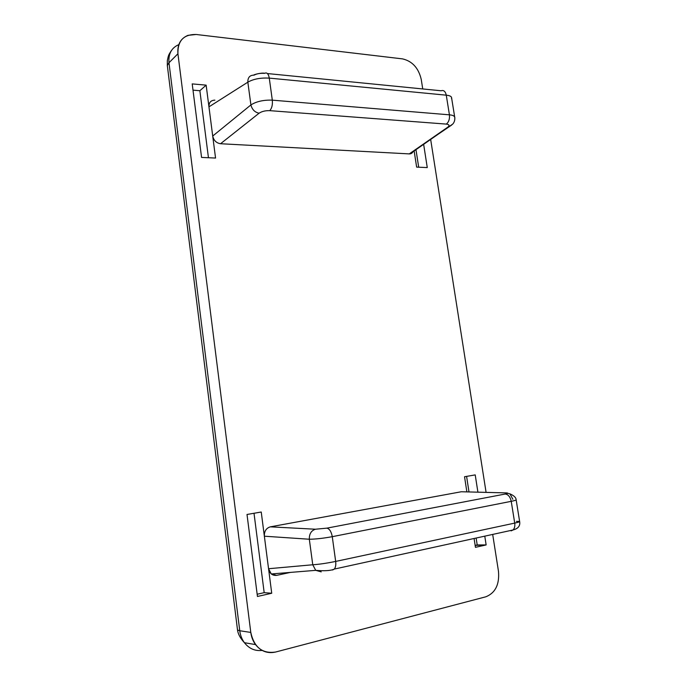 <?xml version="1.0" encoding="UTF-8"?>
<svg xmlns="http://www.w3.org/2000/svg" width="687" height="687" viewBox="0 0 687 687"><rect width="100%" height="100%" fill="white"/><g stroke="black" fill="none" stroke-linecap="round" stroke-linejoin="round"><path stroke-width="1.03" d="M516.109 499.595C516.478 500.033 514.855 500.617 511.231 501.33C510.243 496.899 508.26 494.468 505.263 494.022L326.866 528.148L505.263 494.022C508.225 493.395 508.509 493.017 506.104 492.888L461.303 491.755L270.334 526.843C266.187 528.131 264.194 531.257 264.358 536.203L268.557 568.724L312.757 564.766L315.737 570.356L312.757 564.766L268.557 568.724L261.24 512.013L247.011 514.477L257.445 596.471L271.726 593.25L264.186 592.666L254.01 513.266L264.186 592.666L257.161 594.238L264.186 592.666L271.726 593.25L268.557 568.724L271.262 573.963L276.638 575.362L290.403 572.408L276.638 575.362C272.344 575.749 269.656 573.533 268.557 568.724L271.726 593.25L257.445 596.471L247.011 514.477L261.24 512.013L264.358 536.203C264.194 531.249 266.187 528.131 270.334 526.843L315.445 529.222L326.866 528.148C329.528 528.792 331.332 531.626 332.268 536.676L335.668 561.425C326.694 563.246 319.06 564.362 312.757 564.766C319.06 564.362 326.694 563.246 335.668 561.425C336.072 564.86 335.617 567.41 334.311 569.076L332.594 570.004L334.363 569.025C335.634 567.35 336.063 564.817 335.668 561.425L332.268 536.676C331.332 531.626 329.528 528.792 326.866 528.148L315.445 529.222C311.245 530.587 309.202 533.919 309.322 539.235C315.651 539.175 323.302 538.325 332.268 536.676C323.302 538.325 315.651 539.175 309.322 539.235C309.202 533.919 311.245 530.587 315.445 529.222L270.334 526.843L461.303 491.755L506.104 492.888C508.509 493.017 508.225 493.395 505.263 494.022C508.26 494.468 510.243 496.899 511.231 501.33L514.718 523.099C515.113 526.087 514.589 528.355 513.129 529.909L511.128 530.871L513.077 529.96C514.572 528.415 515.121 526.13 514.718 523.099C518.719 522.232 520.282 521.656 519.389 521.373M454.82 117.846C454.82 116.137 453.025 115.133 449.418 114.823C449.822 118.997 448.783 122.088 446.318 124.098C449.307 124.51 449.796 125.532 447.778 127.172L409.28 153.897L220.553 143.729C216.345 143.042 213.734 140.474 212.712 136.043L208.951 106.854L247.844 82.174C247.741 77.665 249.656 75.321 253.58 75.149C249.656 75.321 247.741 77.665 247.844 82.174L250.91 104.922C256.431 101.436 263.568 99.847 272.31 100.156L269.278 78.112C260.545 77.657 253.4 79.005 247.844 82.174C253.4 79.005 260.545 77.657 269.278 78.112C268.48 73.861 266.96 72.247 264.727 73.277C266.96 72.238 268.48 73.853 269.278 78.112L272.31 100.156C263.568 99.847 256.431 101.436 250.91 104.922C252.095 109.559 254.825 112.325 259.102 113.2C261.859 111.38 265.405 110.53 269.742 110.65C271.863 108.348 272.722 104.845 272.31 100.156C272.722 104.845 271.863 108.348 269.742 110.65C265.405 110.53 261.859 111.38 259.102 113.2C254.825 112.325 252.095 109.559 250.91 104.922L212.712 136.043L215.555 158.053L201.566 157.426L192.205 83.9L206.143 85.136L208.951 106.854C208.839 102.526 210.815 100.293 214.885 100.156M271.271 573.963L315.728 570.347L321.224 571.867L315.728 570.347C324.659 571.129 330.851 570.708 334.311 569.076L513.077 529.96C518.144 528.647 520.342 525.881 519.673 521.648M516.392 521.381L519.612 521.433C519.99 521.768 518.359 522.318 514.718 523.099L511.231 501.33C514.803 500.625 516.435 500.05 516.135 499.612M214.584 100.139C210.669 100.448 208.788 102.689 208.951 106.854L206.143 85.136L192.205 83.9L201.566 157.426L215.555 158.053L212.712 136.043C213.734 140.474 216.345 143.042 220.553 143.729L409.28 153.897L413.385 151.037C412.509 153.029 411.144 153.982 409.28 153.897L451.72 125L447.778 127.172C449.796 125.532 449.307 124.51 446.318 124.098L269.742 110.65L446.318 124.098C448.783 122.088 449.822 118.997 449.418 114.823C452.81 115.107 454.622 116.034 454.837 117.597M402.522 58.884L196.207 34.487C183.704 34.264 177.607 40.688 177.924 53.758L250.789 632.418C254.104 647.403 262.391 653.938 275.633 652.023L485.898 596.78C495.396 592.907 499.586 584.422 498.479 571.326L492.759 534.898L498.479 571.326C499.586 584.422 495.396 592.907 485.898 596.78L275.633 652.023C267.647 653.818 260.948 651.345 255.53 644.595C252.979 641.117 251.399 637.055 250.789 632.418L239.754 630.752C240.347 635.303 241.893 639.288 244.409 642.697C249.123 648.665 255.032 651.233 262.151 650.417C255.032 651.233 249.123 648.665 244.409 642.697C241.893 639.288 240.347 635.303 239.754 630.752L237.522 630.031L237.393 629.017L237.522 630.031L239.754 630.752L168.976 62.757C168.272 53.818 171.544 47.772 178.809 44.629C171.544 47.772 168.272 53.818 168.976 62.757L177.924 53.758C177.194 44.621 180.544 38.481 187.963 35.346L196.207 34.487L402.522 58.884C412.312 61.16 418.555 68.022 421.251 79.452C418.555 68.022 412.312 61.16 402.522 58.884M486.087 492.381L430.672 139.495L486.087 492.381M422.737 88.949L421.251 79.452L422.737 88.949M466.877 491.901L464.532 476.744L475.215 474.897L477.912 492.175L475.215 474.897L464.532 476.744L466.877 491.901M484.85 536.633L486.138 544.928L475.447 547.333L474.159 538.969L475.447 547.333L486.138 544.928L477.207 544.954L476.211 538.522L477.207 544.954L475.155 545.418L486.138 544.928L484.85 536.633M423.647 144.364L427.271 167.585L416.64 167.113L414.141 150.96L416.64 167.113L427.271 167.585L423.647 144.364M208.453 157.735L199.865 90.727L193.004 90.143L199.865 90.727L208.453 157.735M206.143 85.136L199.865 90.727L206.143 85.136M418.692 167.199L415.978 149.689L418.692 167.199M468.998 491.952L466.593 476.392L468.998 491.952M451.505 98.533C452.02 96.712 450.268 95.587 446.275 95.175L449.418 114.823L272.31 100.156L449.418 114.823L446.275 95.175C449.899 95.536 451.694 96.515 451.642 98.129L454.657 116.859M441.011 90.821L441.123 90.77C443.699 89.911 445.416 91.38 446.275 95.175L269.278 78.112L446.275 95.175C445.416 91.371 443.699 89.903 441.114 90.77L267.406 73.552M264.684 73.303L264.718 73.286C261.73 72.582 254.19 74.402 253.615 75.149L253.958 75.184C256.74 73.707 260.296 73.088 264.632 73.346M167.619 67.893L167.319 65.471L168.976 62.757L167.319 65.471L167.619 67.893M220.553 143.729L259.102 113.2L220.553 143.729M506.104 492.888L509.977 493.893L512.854 499.294M264.358 536.203L309.322 539.235L264.358 536.203M250.789 632.418L177.924 53.758L168.976 62.757L239.754 630.752L250.789 632.418M208.951 106.854L212.712 136.043L250.91 104.922L247.844 82.174L208.951 106.854M312.757 564.766L309.322 539.235L312.757 564.766M332.268 536.676L511.231 501.33L332.268 536.676M335.668 561.425L514.718 523.099L335.668 561.425M409.924 153.879L452.724 124.089C454.236 122.449 454.931 120.354 454.811 117.829M516.16 499.878L519.621 521.45M255.53 644.595L244.409 642.697C240.347 638.3 238.054 634.075 237.522 630.031L167.319 65.471L167.336 60.619C168.495 55.2 168.315 55.209 171.527 50.417M509.977 493.893C513.885 495.567 515.928 497.465 516.117 499.604"/></g></svg>
